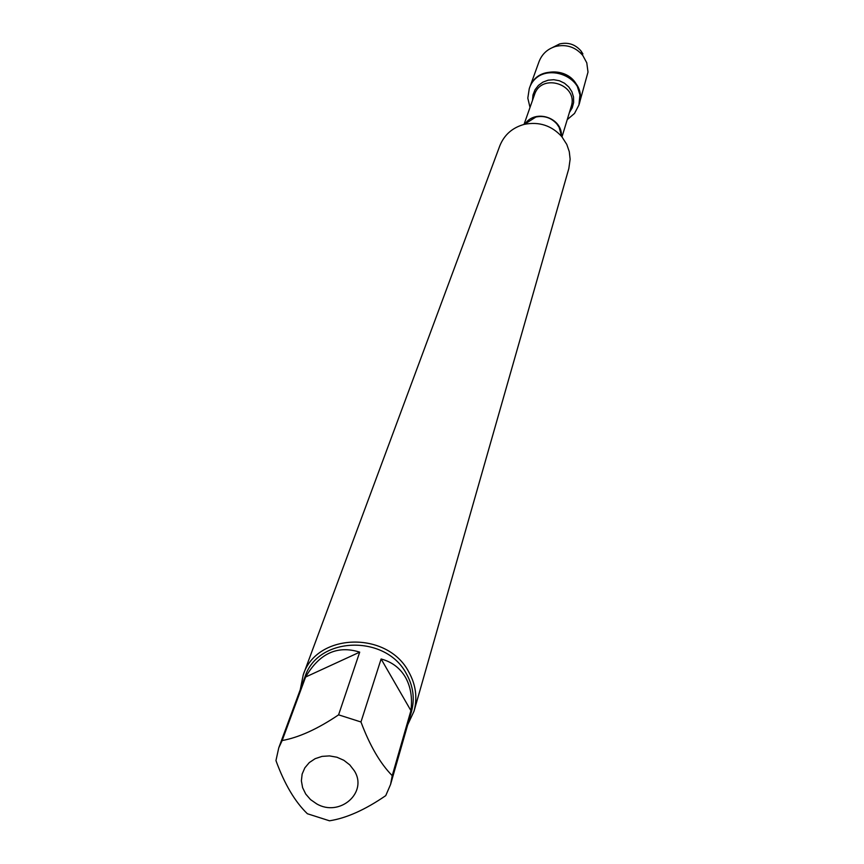 <?xml version="1.0" encoding="UTF-8"?>
<svg xmlns="http://www.w3.org/2000/svg" width="864" height="864" viewBox="0 0 864 864"><rect width="100%" height="100%" fill="white"/><g stroke="black" fill="none" stroke-linecap="round" stroke-linejoin="round"><path stroke-width="1.3" d="M530.01 107.417L527.807 98.118L529.254 88.733C538.736 58.547 589.14 75.082 578.923 105.008L574.528 113.432L567.238 119.621M578.999 104.738L579.085 104.458C589.302 74.542 538.931 58.028 529.448 88.182L529.351 88.463M414.018 711.212L568.836 168.502L570.132 159.192L569.279 151.664L566.795 144.45L561.794 136.631C551.61 125.518 539.125 121.424 524.329 124.351C512.449 127.602 504.274 134.773 499.792 145.865L303.232 674.892C316.429 632.772 387.396 630.59 408.758 671.922C415.865 684.72 417.614 697.82 414.018 711.212L407.678 724.864M300.262 689.645L303.232 674.892M354.229 770.645L349.747 764.867L343.84 760.288L336.928 757.231L329.486 755.903L322.045 756.389L315.155 758.678L309.28 762.588L304.841 767.848L302.141 774.079L301.385 780.84L302.605 787.655L305.726 794.048L310.511 799.578L316.634 803.844C339.768 817.484 368.356 792.428 354.229 770.645M359.705 652.147C337.414 645.084 319.388 653.378 305.618 677.02L359.705 652.147L338.591 714.841C317.768 728.903 298.966 737.467 282.161 740.545L278.759 747.814L275.951 760.59C284.483 784.037 294.959 801.749 307.368 813.737L329.486 820.8C346.421 818.165 365.18 809.784 385.744 795.636L390.571 784.469L392.224 775.667C380.171 763.398 369.76 745.502 360.968 721.98L338.591 714.841M305.618 677.02L282.161 740.545M410.918 710.629C412.549 697.766 410.713 686.632 405.41 677.225C399.956 667.937 391.846 661.856 381.11 658.984L410.918 710.629L392.224 775.667M381.11 658.984L360.968 721.98M278.759 747.814L305.035 676.75C317.66 636.228 385.884 634.1 406.426 673.823C413.273 686.146 414.947 698.749 411.469 711.644L390.571 784.469M582.887 53.849L581.008 50.965C575.262 44.345 568.123 42.001 559.57 43.945L555.52 46.462C547.528 48.935 542.041 53.978 539.06 61.603L529.448 88.182C535.712 67.9 567.778 66.128 577.087 85.612L579.949 94.889L578.923 105.008M555.52 46.462C566.395 43.999 575.478 46.98 582.768 55.404L586.775 62.802L588.006 72.079L579.085 104.458M559.57 43.945L552.679 47.444M525.128 123.844C535.237 108.821 562.205 117.666 561.449 135.745L559.127 127.3L556.816 123.887C551.124 117.677 544.158 115.387 535.896 117.029L525.107 123.854M562 136.879L571.158 106.736C578.912 84.532 541.382 72.23 534.492 94.716L524.016 124.427M532.483 100.408L532.991 94.921L535.01 89.802L538.391 85.439L542.873 82.145L548.143 80.19L553.781 79.704L559.375 80.741L564.494 83.214L568.75 86.94L571.838 91.638L573.512 96.952L573.642 102.47L572.238 107.795L569.398 112.514M529.448 88.182L529.254 88.733M525.247 123.768L524.329 124.351M561.406 135.626L561.794 136.631M581.008 50.965L582.768 55.404"/></g></svg>
